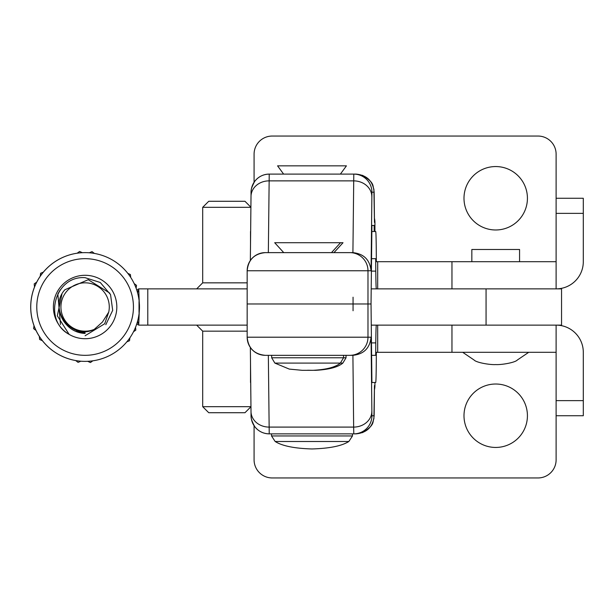 <?xml version="1.0" encoding="UTF-8"?>
<svg xmlns="http://www.w3.org/2000/svg" width="614" height="614" viewBox="0 0 614 614"><rect width="100%" height="100%" fill="white"/><g stroke="black" fill="none" stroke-linecap="round" stroke-linejoin="round"><path stroke-width="0.92" d="M138.802 323.118L139.232 312.096A54.37 54.37 -90 0 1 137.528 321.398L138.802 323.118L138.718 324.967L136.676 324.223M136.676 289.777L138.718 289.033L138.81 290.929L137.528 292.586L137.052 290.959L138.718 290.599L138.68 288.879M138.81 315.711L139.033 315.266L138.81 315.711M139.033 298.734L138.81 298.289L139.033 298.734M139.033 312.511L139.033 301.489M85.108 355.329A48.329 48.329 90 0 0 133.438 307A48.329 48.329 90 0 0 85.108 258.671A48.329 48.329 90 0 0 36.779 307A48.329 48.329 90 0 0 85.108 355.329M85.07 252.63L85.108 252.63A54.37 54.37 -90 0 1 139.47 307A54.37 54.37 -90 0 1 85.108 361.37A54.37 54.37 -90 0 1 30.738 307A54.37 54.37 -90 0 1 85.108 252.63L85.07 252.63A54.37 54.37 90 0 0 30.7 307A54.37 54.37 90 0 0 85.07 361.37L85.108 361.37M65.844 323.969L78.462 331.798L85.054 332.673M60.502 314.33A25.673 25.673 90 0 0 65.813 323.939C70.894 329.91 77.326 333.072 85.108 333.448M68.852 334.231A31.713 31.713 -90 0 1 85.108 275.287A31.713 31.713 -90 0 1 116.821 307A31.713 31.713 -90 0 1 69.152 334.407L68.852 334.231C42.765 319.955 55.106 275.31 85.108 277.681L100.274 282.486L110.551 294.62L112.692 310.354L105.815 324.691M61.899 294.421L57.309 315.803L69.152 334.407M137.528 292.586A54.37 54.37 -90 0 1 139.232 301.904L138.81 290.929M247.166 325.121L138.718 325.121L138.718 323.401L137.052 323.041L137.528 321.398M371.332 325.121L561.549 325.121L561.549 288.879L371.263 288.879M247.166 288.879L147.782 288.879L147.782 325.121M138.718 288.879L147.782 288.879M250.957 406.737L244.978 412.715L208.737 412.715L202.697 406.675L250.957 406.675M250.896 207.325L202.697 207.325L208.737 201.285L244.978 201.285L250.896 207.202M202.697 207.325L202.697 282.839L196.657 288.879M202.697 406.675L202.697 331.161L247.166 331.161M247.166 282.839L202.697 282.839M371.915 225.453L374.149 225.453L371.915 225.453L371.033 303.976L367.986 303.976L367.986 270.759L247.166 270.759L247.166 303.976L367.986 303.976L367.986 337.201L247.166 337.201L247.166 303.976L371.033 303.976L371.915 382.507L374.149 382.507M353.058 310.745L353.058 297.207M314.759 370.319L315.496 370.319C328.874 369.605 337.992 367.195 342.842 363.097L274.865 363.097L271.672 357.77L346.035 357.77L346.035 355.329L352.912 355.329L265.286 355.329L268.341 355.329L269.224 433.86A18.121 18.121 -90 0 1 251.103 415.732A18.121 18.121 -90 0 0 269.224 433.86L353.794 433.86A18.121 18.121 -90 0 0 371.915 415.732L374.149 415.732L374.471 385.531L374.924 385.531L374.924 382.507L374.931 385.531L374.433 389.736A18.121 18.121 -90 0 0 374.924 385.531M374.149 415.732C373.066 426.753 367.026 432.793 356.028 433.86L353.794 433.86L353.649 427.091L269.078 427.091A18.121 15.734 -0.6 0 1 251.011 411.541L250.351 347.463L251.003 411.357A18.121 15.734 -0.6 0 0 251.011 411.541C251.203 418.027 250.159 417.689 254.587 426.415C258.279 431.228 263.16 433.707 269.224 433.86L271.457 433.86M268.341 355.329L343.556 355.329L343.556 357.77L340.363 363.097C335.505 367.195 326.395 369.605 313.01 370.319L307.614 370.25M247.166 337.201C248.24 348.207 254.28 354.255 265.286 355.329L265.294 355.329A18.121 18.121 -90 0 1 247.166 337.201L247.166 270.759A18.121 18.121 90 0 1 265.294 252.63L352.912 252.63L265.294 252.63C254.28 253.705 248.24 259.745 247.166 270.759M371.823 411.357A18.121 15.734 -0.6 0 1 353.649 427.091L352.912 355.329C363.841 354.171 369.889 348.13 371.063 337.201L371.915 415.732A18.121 18.121 -90 0 1 353.794 433.86M374.202 231.501L374.149 225.453M268.341 252.63L269.224 174.1A18.121 18.121 90 0 0 251.103 192.228A18.121 18.121 90 0 1 269.224 174.1L353.794 174.1A18.121 18.121 90 0 1 371.915 192.228L374.149 192.228L374.471 222.429L374.924 222.429L374.924 231.501L374.931 222.429L374.433 218.223A18.121 18.121 90 0 1 374.924 222.429M374.149 192.228C373.066 181.207 367.026 175.167 356.028 174.1L353.794 174.1L352.912 252.63C363.841 253.789 369.889 259.829 371.063 270.759L371.915 192.228A18.121 18.121 90 0 0 353.794 174.1M371.823 196.603A18.121 15.734 0.6 0 0 353.649 180.869L269.078 180.869A18.121 15.734 0.6 0 0 251.011 196.419L250.351 260.497L251.003 196.603A18.121 15.734 0.6 0 1 251.011 196.419C251.203 189.933 250.159 190.271 254.587 181.544C258.279 176.732 263.16 174.253 269.224 174.1L271.457 174.1M40.593 273.276L40.217 276.277L40.601 273.276L43.371 272.117L40.593 273.276M89.283 252.791L92.039 251.633L89.276 252.791M134.182 283.599L136.5 285.356L136.131 288.242M92.039 251.633L94.41 253.436M34 325.643L33.616 328.643L34.008 325.666M36.019 330.455L33.632 328.643L36.026 330.47M75.691 360.548L78.078 362.367L75.706 360.556M129.892 337.823L129.523 340.724L126.829 341.852M80.848 361.201L78.093 362.367M495.705 166.555A31.713 31.713 0 0 0 463.992 198.268A31.713 31.713 0 0 0 495.705 229.981A31.713 31.713 0 0 0 527.426 198.268A31.713 31.713 0 0 0 495.705 166.555M451.965 288.879L451.965 261.694L376.351 261.694M451.965 261.694L556.115 261.694L556.115 198.268L583.3 198.268L583.3 213.365L556.115 213.365M451.965 325.121L451.965 352.306L556.115 352.306L556.115 325.121L486.065 325.121L486.065 288.879L556.115 288.879L556.115 261.694L556.115 288.879A27.185 27.185 0 0 0 583.3 261.694L583.3 213.365M556.115 198.268L556.115 154.168A18.121 18.121 0 0 0 537.994 136.047L272.202 136.047A18.121 18.121 0 0 0 254.081 154.168L254.081 182.281M495.705 384.019A31.713 31.713 0 0 1 527.426 415.732A31.713 31.713 0 0 1 495.705 447.445A31.713 31.713 0 0 1 463.992 415.732A31.713 31.713 0 0 1 495.705 384.019M451.965 352.306L376.351 352.313L376.252 364.747A27.177 0.599 -90 0 1 375.691 382.507L371.915 382.507M583.3 400.635L583.3 415.732L556.115 415.732L556.115 325.121A27.185 27.185 0 0 1 583.3 352.306L583.3 400.635L556.115 400.635M556.115 415.732L556.115 459.832A18.121 18.121 0 0 1 537.994 477.953L272.202 477.953A18.121 18.121 0 0 1 254.081 459.832L254.081 425.679M283.752 252.63L274.688 242.714L343.019 242.714L333.955 252.63M323.025 174.1L340.394 174.1L346.434 165.841L277.566 165.841L283.614 174.1L323.025 174.1M376.351 325.136L371.332 325.136L376.351 325.136A27.177 0.599 -90 0 0 375.791 342.904L375.691 355.329L371.639 355.329M371.854 231.501L375.691 231.501A27.177 0.599 -90 0 1 376.252 249.269L376.351 261.702L377.694 261.702L377.679 288.879L377.694 261.702M250.52 244.203L250.65 231.501M376.351 288.879A27.177 0.599 -90 0 1 375.791 271.112L375.691 258.678L371.577 258.678M377.679 352.313L377.679 325.136L377.694 352.313M250.712 382.507L250.52 363.757M60.487 324.491L57.846 293.991L60.157 289.969L57.846 293.991L60.487 324.491M79.605 251.456L77.157 253.214L79.605 251.456M108.724 312.127A24.161 24.161 90 0 0 66.734 291.305A24.161 24.161 90 0 0 94.264 329.365L102.423 322.066L108.724 312.127L104.71 323.747L85.108 335.743M109.852 293.17L88.239 279.7L64.892 289.731C47.662 308.466 71.07 341.1 94.264 329.365M133.522 331.737L135.824 330.094L135.548 327.277M130.698 277.382L130.421 274.55L127.827 273.368M82.353 252.699L79.62 251.456M36.725 282.118L34.223 283.906L34.522 286.976M39.327 336.388L39.626 339.45L42.42 340.716M87.71 361.308L90.427 362.544L92.837 360.817M36.733 282.102L34.207 283.906L34.514 287.007M39.311 336.365L39.611 339.45L42.427 340.732M87.695 361.308L90.411 362.544M349.857 355.329A18.121 18.121 -90 0 0 367.986 337.201L371.063 337.201M349.857 252.63A18.121 18.121 90 0 1 367.986 270.759L371.063 270.759M278.05 441.497L348.844 441.497C341.791 445.964 329.511 448.45 312.004 448.957C294.49 448.45 282.21 445.964 275.164 441.497L278.05 441.497M275.164 441.497L271.526 435.955L352.474 435.955L352.474 433.86M250.52 231.501L250.52 243.911M250.52 364.041L250.52 382.507M371.447 271.112L375.791 271.112M371.508 342.904L375.791 342.904M202.697 331.161L196.657 325.121M362.521 432.655C375.261 424.873 372.291 421.941 373.903 418.748L374.471 385.722M362.521 175.305C375.261 183.087 372.291 186.019 373.903 189.212L374.471 222.237M315.496 370.319L314.199 370.319M342.842 363.097L346.035 357.77M348.844 441.497L352.474 435.955M271.526 435.955L271.526 433.86M274.865 363.097L289.294 369.098L302.211 370.319L312.28 370.319M331.476 252.63L340.532 242.714M302.211 370.319L302.61 370.319M271.672 357.77L271.672 355.329M528.715 352.306L517.356 360.004C515.008 362.69 501.093 364.969 495.705 364.57C490.317 364.969 476.41 362.69 474.062 360.004L462.703 352.306M472.128 249.484L519.567 249.476L471.844 249.476L471.844 261.694M519.567 261.694L519.567 249.476"/></g></svg>
